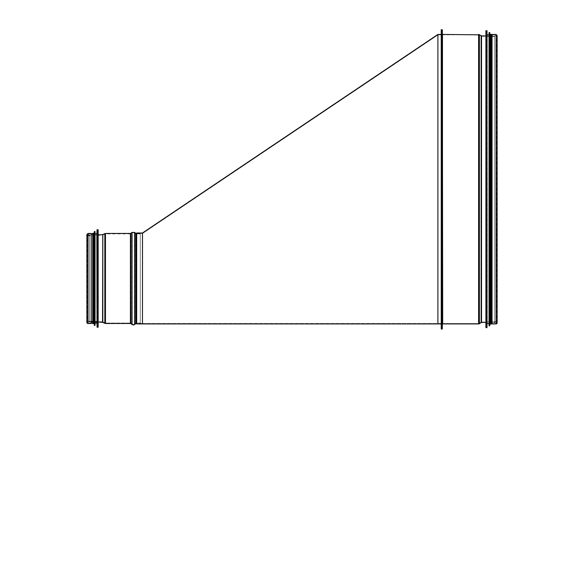 <?xml version="1.0" encoding="UTF-8"?>
<svg xmlns="http://www.w3.org/2000/svg" width="584" height="584" viewBox="0 0 584 584"><rect width="100%" height="100%" fill="white"/><g stroke="black" fill="none" stroke-linecap="round" stroke-linejoin="round"><path stroke-width="0.44" stroke-dasharray="2.92 2.19" d="M441.599 328.639L441.599 29.733L441.599 328.639M442.322 324.281L442.322 34.084L442.322 324.281M441.964 328.639L441.964 29.733L441.964 328.639M441.964 324.281A0.723 0.723 0 0 1 442.687 323.558A0.723 0.723 -0 0 0 441.964 324.281L441.964 34.084L441.964 324.281M442.687 323.558L478.617 323.558L442.687 323.558L442.687 34.814L442.687 323.558M478.617 323.558A1.088 1.088 0 0 0 479.201 323.39A1.088 1.088 180 0 1 478.617 323.558L478.617 34.814L478.617 323.558M479.201 323.39L480.961 322.273L479.201 323.39L479.201 34.982L479.201 323.39M480.961 322.273A1.088 1.088 0 0 1 481.508 322.105A1.088 1.088 -0 0 0 480.961 322.273L480.961 36.099L480.961 322.273M490.261 322.178L496.071 322.178L490.275 322.178L490.261 36.193L490.275 322.178M481.508 322.105L490.246 321.813L481.508 322.105L481.508 36.266L481.508 322.105M490.246 321.813A0.723 0.723 0 0 1 490.275 321.813A0.723 0.723 -0 0 0 490.246 321.813L490.246 36.551L490.246 321.813M490.275 321.813L496.071 321.813L490.275 321.813L490.275 36.551L490.275 321.813M496.071 323.558A0.686 0.686 0 0 0 496.765 322.864A0.686 0.686 0 0 0 496.071 322.178A0.686 0.686 180 0 1 496.765 322.864A0.686 0.686 180 0 1 496.071 323.558L492.049 323.558L496.071 323.558L496.071 34.814L496.071 323.558L496.071 34.814L496.071 323.558L492.049 323.923L492.049 34.814L492.049 323.558M496.071 321.813A1.051 1.051 0 0 1 496.765 322.069A1.051 1.051 -0 0 0 496.071 321.813L496.071 36.551L496.071 321.813M492.049 323.923L492.049 34.814L496.071 34.814L496.765 35.5L496.071 36.193L496.071 322.178L496.071 36.193L485.91 36.047M441.234 328.639L441.599 33.361M442.322 328.639L442.322 34.084M496.071 322.616C495.363 321.645 494.882 321.645 494.626 322.616L485.91 322.616L485.91 35.755L494.626 35.755L494.626 322.616L494.626 35.755L496.071 35.755L496.071 322.616L496.071 35.755M485.91 327.551L485.91 30.821M487.217 323.558L487.217 34.814M489.034 323.558L489.034 34.814M489.034 325.733L489.034 32.631M489.976 323.558L489.976 34.814M490.633 323.558L490.633 34.814M490.633 324.062L490.633 34.303M491.356 324.062L491.356 34.303M491.356 34.814L491.356 323.558L491.356 34.814L496.071 34.814M140.299 233.439L140.299 323.485L140.299 233.877L140.299 323.047L136.233 323.047A1.161 1.161 0 0 0 135.532 323.281A1.161 1.161 0 0 1 136.233 323.047L140.299 323.047L140.299 323.485L140.299 233.439L136.671 233.439L136.671 323.485L136.671 233.439L142.474 233.439L142.474 323.485L136.671 323.485M142.474 322.478L142.474 233.439M136.671 233.009L136.671 323.923M142.474 323.485L437.898 323.485L438.029 43.114L437.898 323.485L142.474 323.485L142.474 323.054L142.715 233.366L438.029 34.887L142.715 233.366M437.964 192.611L438.029 34.887L441.964 34.887L441.964 323.485L441.964 34.887M437.898 323.485L441.964 323.485M441.964 327.551L441.964 30.821L441.964 327.551L441.526 327.551L441.526 30.821L441.526 327.551M441.526 323.923L441.526 34.449L441.234 323.923M437.898 34.449L437.898 323.923M135.532 323.281L134.371 324.149L135.532 323.281L135.532 233.644L135.532 323.281M134.371 324.149A1.745 1.745 0 0 1 132.283 324.149A1.745 1.745 180 0 0 134.371 324.149L134.371 232.775L134.371 324.149M132.283 324.149L131.123 323.281L132.283 324.149L132.283 232.775L132.283 324.149M131.123 323.281A1.161 1.161 0 0 0 130.422 323.047A1.161 1.161 0 0 1 131.123 323.281L131.123 233.644L131.123 323.281M130.422 323.047L105.456 323.047L130.422 323.047L130.422 233.877L130.422 323.047M105.456 323.047A1.015 1.015 0 0 1 105.025 322.952A1.015 1.015 180 0 0 105.456 323.047L105.456 233.877L105.456 323.047M105.025 322.952L102.996 321.996L105.025 322.952L105.025 233.972L105.025 322.952M102.996 321.996A1.161 1.161 0 0 0 102.587 321.886A1.161 1.161 0 0 1 102.996 321.996L102.996 234.929L102.996 321.996M93.82 321.674L98.163 321.996L93.82 321.674A0.438 0.438 0 0 1 93.82 321.674A0.438 0.438 180 0 0 93.79 321.667L88.001 321.667L93.79 321.667L93.82 235.257L93.79 321.667M102.587 321.886L93.856 321.236L102.587 321.886L102.587 235.038L102.587 321.886M93.856 321.236A0.869 0.869 0 0 0 93.79 321.236A0.869 0.869 0 0 1 93.856 321.236L93.856 235.688L93.856 321.236M93.79 321.236L88.001 321.236L93.79 321.236L93.79 235.695L93.79 321.236M88.001 323.047A0.686 0.686 0 0 1 87.308 322.361A0.686 0.686 0 0 1 88.001 321.667A0.686 0.686 180 0 0 87.308 322.361A0.686 0.686 180 0 0 88.001 323.047L91.228 323.047L88.001 323.047L88.001 233.877L88.001 323.047M88.001 321.236A1.124 1.124 0 0 0 86.87 322.361A1.124 1.124 0 0 1 88.001 321.236L88.001 235.695L88.001 321.236M91.228 323.485L91.228 233.439M91.228 323.047L91.228 233.877L91.228 323.047M98.163 234.746L98.163 322.178L98.163 234.746L89.447 234.746L89.447 322.178L89.447 234.746L88.001 234.746L88.001 322.178L88.001 234.746M98.163 229.811L98.163 322.178L89.447 322.178C88.286 321.572 87.804 321.572 88.001 322.178M96.856 233.804L96.856 323.12M95.039 233.804L95.039 231.629M94.097 233.804L94.097 323.12M93.44 233.804L93.44 323.12L93.44 233.804M93.44 233.293L93.44 323.631M92.717 233.293L92.717 323.631M92.717 233.804L92.717 323.12L92.717 233.804M88.001 233.804L88.001 323.12L88.001 233.804L91.228 233.804M496.071 323.923L496.071 34.449M442.687 323.923L442.687 34.449M478.617 323.923L478.617 34.814L481.508 36.266L481.523 322.47M479.391 323.697L479.391 35.106M481.158 322.58L481.158 36.193M486.056 327.697L486.056 30.675M486.866 327.697L486.866 30.675M487.005 327.558L487.005 30.813M489.18 325.879L489.18 32.492M489.626 325.879L489.626 32.492M489.772 325.748L489.772 32.624M88.001 233.439L88.001 323.485M136.233 323.047L136.233 233.877L136.233 323.047M136.233 233.439L136.233 323.485M135.795 233.293L135.795 323.631M134.634 232.425L134.634 324.5M132.02 232.425L132.02 324.5M130.86 233.293L130.86 323.631M130.422 233.439L130.422 323.485M105.456 233.439L105.456 323.485M104.835 233.578L104.835 323.346M102.806 234.534L102.806 322.39M102.55 234.6L102.55 322.324M88.001 321.667L88.001 235.257L88.001 321.667M98.017 229.665L98.017 327.259M97.207 229.665L97.207 327.259M97.061 229.804L97.061 327.12M94.893 231.483L94.893 325.441M94.447 231.483L94.447 325.441M94.301 231.614L94.301 325.31M481.508 36.266L496.071 36.551L497.13 35.5M441.964 34.084L442.687 34.814L478.617 34.814M441.964 29.733L441.599 29.733M496.765 322.864L496.765 35.5L496.765 322.864M441.526 30.821L441.964 30.821M140.299 233.877L136.233 233.877L134.371 232.775L132.283 232.775L130.422 233.877L105.456 233.877L102.587 235.038L93.79 235.695L88.001 235.695L86.87 234.564L86.87 322.361M91.228 233.877L88.001 233.877L87.308 234.564L88.001 235.257L98.163 234.929M87.308 234.564L87.308 322.361L87.308 234.564M91.228 323.12L88.001 323.12"/><path stroke-width="0.88" d="M442.322 328.639A0.547 0.547 0 0 1 441.781 329.179A0.547 0.547 0 0 1 441.234 328.639A0.547 0.547 -0 0 0 441.781 329.179A0.547 0.547 -0 0 0 442.322 328.639L442.322 29.733L441.234 29.733L441.234 328.639M442.687 323.923L478.617 323.923L442.687 323.923L442.322 29.733M479.391 323.697A1.453 1.453 0 0 1 478.617 323.923A1.453 1.453 -0 0 0 479.391 323.697L481.158 322.58L479.391 323.697L479.391 34.675L478.617 34.449L478.617 323.923M481.523 322.47A0.723 0.723 0 0 0 481.158 322.58A0.723 0.723 180 0 1 481.523 322.47L485.91 322.324L481.523 322.47L481.523 36.266M496.765 322.069A1.051 1.051 0 0 1 496.071 323.923A1.051 1.051 -0 0 0 496.765 322.069M496.071 323.923L492.049 323.923L496.071 323.923L496.071 34.449L497.13 35.5L497.13 322.864L497.13 35.5M491.356 34.814L492.049 34.449L492.049 323.923M441.234 33.361L441.234 29.733M485.91 35.755L485.91 322.616M486.866 30.675L485.91 30.821L485.91 327.551L486.866 327.697L487.005 30.813L486.866 327.697M487.005 30.813L487.005 327.558M487.217 34.814L489.034 34.814L489.034 323.558L487.217 323.558M489.626 32.492L489.034 32.631L489.034 325.733L489.626 325.879L489.772 32.624L489.626 325.879M489.772 32.624L489.772 325.748M489.976 34.814L490.633 34.814L490.633 323.558L489.976 323.558M490.633 34.303L490.633 324.062L491.356 324.062L491.356 34.303L490.633 34.303M136.671 323.923L136.671 233.009L142.474 233.009L142.474 323.923L136.671 323.923M142.474 233.009L437.898 34.449L437.898 323.923L441.526 323.923M135.795 323.631A0.723 0.723 0 0 1 136.233 323.485A0.723 0.723 180 0 0 135.795 323.631L134.634 324.5L135.795 323.631L135.795 233.293L134.634 232.425L134.634 324.5A2.175 2.175 0 0 1 132.02 324.5A2.175 2.175 0 0 0 134.634 324.5M130.86 323.631L132.02 324.5L130.86 323.631A0.723 0.723 180 0 0 130.422 323.485A0.723 0.723 0 0 1 130.86 323.631L130.86 233.293L132.02 232.425L134.634 232.425M105.456 323.485L130.422 323.485L105.456 323.485A1.453 1.453 0 0 1 104.835 323.346A1.453 1.453 0 0 0 105.456 323.485L105.456 233.439L130.422 233.439L130.422 323.485M102.806 322.39L104.835 323.346L102.806 322.39A0.723 0.723 180 0 0 102.55 322.324A0.723 0.723 0 0 1 102.806 322.39L102.806 234.534L105.456 233.439M98.163 321.996L102.55 322.324L98.163 321.996M86.87 322.361L86.87 322.361A1.124 1.124 0 0 0 88.001 323.485A1.124 1.124 0 0 1 86.87 322.361L86.87 234.571M91.228 323.485L88.001 323.485L91.228 323.485L91.228 233.439L88.001 233.439L86.87 234.564M136.671 323.485L136.233 323.485L136.671 323.485M98.163 322.178L98.163 229.811L97.061 229.804L96.856 233.804L95.039 233.804L95.039 325.303L95.039 231.629L94.301 231.614L94.097 233.804L93.44 233.804M97.061 229.804L97.061 327.12L96.856 233.804M94.301 231.614L94.301 325.31L94.097 233.804M93.44 323.631L93.44 233.293L92.717 233.293L92.717 323.631L93.44 323.631M92.717 233.804L91.228 233.804M478.617 34.814L442.687 34.449M479.391 35.106L479.391 34.675L481.158 35.792L481.158 322.58M481.158 36.193L481.158 35.792L485.91 36.047M486.056 30.675L486.056 327.697M489.18 32.492L489.18 325.879M88.001 323.485L88.001 233.439M136.233 323.485L136.233 233.439L135.795 233.293M132.02 324.5L132.02 232.425M104.835 323.346L104.835 233.578M102.55 322.324L102.806 234.534M98.163 327.113L98.017 229.665M98.017 327.259L97.207 327.259L97.207 229.665M95.039 325.303L94.893 231.483M94.893 325.441L94.447 325.441L94.447 231.483M492.049 34.449L496.071 34.449M491.356 323.558L492.049 323.558M142.474 323.916L437.898 323.923M437.898 34.449L441.234 34.449M142.474 323.054L142.474 323.923M136.671 233.439L136.233 233.439M130.86 233.293L130.422 233.439M98.163 234.929L102.55 234.6M96.856 323.12L95.039 323.12M94.097 323.12L93.44 323.12M92.717 323.12L91.228 323.12"/></g></svg>
